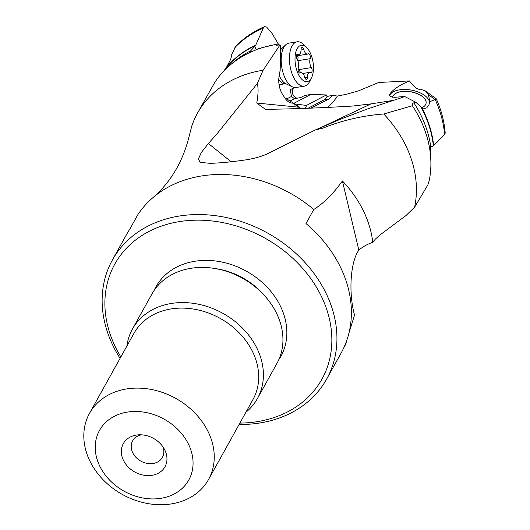 <?xml version="1.0" encoding="UTF-8"?>
<svg xmlns="http://www.w3.org/2000/svg" width="530" height="530" viewBox="0 0 530 530"><rect width="100%" height="100%" fill="white"/><g stroke="black" fill="none" stroke-linecap="round" stroke-linejoin="round"><path stroke-width="0.79" d="M332.568 95.334L327.202 96.433L332.568 95.334L337.391 96.069L346.746 94.201L358.77 90.749L378.712 82.475L409.485 80.918C400.11 84.846 393.644 89.073 390.093 93.591L389.504 95.234L390.477 96.665L394.717 97.328L402.356 96.639L402.8 97.301L404.602 96.473L402.356 96.639M431.234 146.088L432.752 146.512L444.597 134.587L445.22 133.063C444.279 121.516 441.311 110.121 436.322 98.878L435.064 99.547L428.478 94.757L425.51 91.001L436.296 98.838M278.674 44.997L278.157 43.798L277.084 44.268A119.495 96.427 -150.9 0 0 273.089 44.99A119.495 96.427 -150.9 0 0 260.707 48.223A119.495 96.427 -150.9 0 0 214.398 83.044L197.498 113.162A119.495 96.427 29.1 0 0 191.694 126.339L188.369 139.357C181.836 163.266 170.084 182.645 153.11 197.485A122.562 98.905 -150.9 0 1 197.352 176.715A122.562 98.905 -150.9 0 1 313.78 209.489C323.79 203.182 333.337 193.675 342.413 180.955A111.419 89.908 29.1 0 1 372.789 242.323L375.247 239.209L380.169 234.79L405.934 215.611L414.626 207.157L427.869 184.91L429.201 180.65A119.495 96.427 -150.9 0 0 428.16 141.272A119.495 96.427 -150.9 0 0 412.393 105.748L383.746 113.983C362.772 115.58 342.479 120.303 322.876 128.147L315.343 129.943L341.578 118.74L367.992 108.769L402.8 97.301M392.677 100.488L371.02 103.887L352.728 106.04C322.233 107.868 294.011 108.955 268.054 109.293L265.252 109.193L256.765 103.039L299.013 107.226L292.454 103.039A20.425 9.865 80.8 0 1 283.371 95.493A14.297 6.903 80.8 0 1 279.442 74.915A20.425 9.865 80.8 0 1 280.158 70.55L280.675 46.329L280.045 44.864L263.118 70.245L257.216 83.667L217.532 133.209L208.409 143.504L231.16 161.789M428.478 94.757L429.817 101.72L428.936 104.88L426.67 107.908L424.557 108.465L421.847 107.742A117.839 95.089 29.1 0 1 433.613 145.273M389.55 95.612A20.425 10.395 -170 0 1 389.841 95.022A20.425 10.395 -170 0 1 412.161 90.266A20.425 10.395 -170 0 1 429.525 103.072M404.602 96.473L415.792 102.244L421.847 107.742M425.51 91.001L420.555 89.192C417.766 89.888 414.175 87.278 409.783 81.362L409.485 80.918M429.817 101.72L435.064 99.547M412.393 105.748L412.3 104.052L413.367 102.979L415.792 102.244M430.261 152.872L430.579 147.135L432.043 145.796L432.752 146.512M327.202 96.433L326.394 94.943L310.752 94.446L304.565 95.526L300.742 97.533L294.455 98.693L290.023 101.025M223.892 70.96L226.602 67.118L230.689 59.334L231.385 56.69L231.226 55.405L235.863 46.123C243.932 37.922 253.506 31.416 264.583 26.599L266.656 27.083L271.969 33.277L278.912 44.977M293.156 87.198L293.362 88.066L292.474 89.848L292.235 91.948L292.699 94.121L293.839 96.102L296.8 98.315M293.362 88.066L290.281 89.689L291.46 96.453L294.455 98.693M293.739 103.39L310.752 94.446M294.594 103.94L306.466 105.424L326.394 94.943M285.18 98.454A14.297 6.903 80.8 0 0 285.677 98.249L298.171 106.219A10.892 5.26 80.8 0 0 298.609 106.967M327.05 96.467A20.425 9.865 -99.2 0 1 323.823 99.991L308.188 108.213M305.333 108.312A10.892 5.26 80.8 0 0 306.466 105.424M278.157 43.798L259.004 48.442L253.472 50.92M277.084 44.268L276.428 45.255L280.045 44.864M301.02 108.445L299.013 107.226M322.26 126.909L371.02 103.887M257.216 83.667C258.488 87.463 258.342 93.923 256.765 103.039M315.343 129.943L267.789 153.614C260.965 156.853 252.253 159.132 241.66 160.457C229.503 162.134 218.983 163.088 210.099 163.326L200.797 162.438L199.876 161.975L198.458 158.987L201.281 152.554L208.409 143.504M320.451 127.717L322.876 128.147M383.746 113.983A119.495 96.427 29.1 0 1 414.626 207.157M197.498 113.162A119.495 96.427 29.1 0 1 258.607 71.046A119.495 96.427 29.1 0 1 263.118 70.245M153.11 197.485A122.562 98.905 -150.9 0 0 137.846 214.683L130.035 228.741A122.562 98.905 -150.9 0 0 126.862 233.975L112.406 259.985A122.562 98.905 29.1 0 1 175.085 216.79A122.562 98.905 29.1 0 1 175.218 216.763A122.562 98.905 29.1 0 1 303.981 261.409A122.562 98.905 29.1 0 1 326.672 379.043A122.562 98.905 29.1 0 1 263.993 422.244A122.562 98.905 29.1 0 1 263.86 422.271A122.562 98.905 29.1 0 1 239.116 424.47M342.413 180.955L358.837 250.14A43.52 15.251 -91.7 0 0 354.55 315.105L348.998 332.847M347.051 339.604L345.765 344.202L343.891 347.574M141.424 434.832A17.02 13.734 -150.9 0 0 141.351 434.845A17.02 13.734 -150.9 0 0 132.646 440.847A17.02 13.734 -150.9 0 0 135.806 457.191A17.02 13.734 -150.9 0 0 153.7 463.379A17.02 13.734 -150.9 0 0 162.405 457.383A17.02 13.734 -150.9 0 0 162.876 446.75M135.501 435.229A23.83 19.232 -150.9 0 0 123.013 459.391A23.83 19.232 -150.9 0 0 152.786 475.178A23.83 19.232 -150.9 0 0 164.313 449.056A23.83 19.232 -150.9 0 0 138.708 434.825A23.83 19.232 -150.9 0 0 135.501 435.229M125.676 412.386A51.066 41.208 29.1 0 1 189.435 446.247A51.066 41.208 29.1 0 1 162.67 498.008A51.066 41.208 29.1 0 1 162.611 498.014A51.066 41.208 -150.9 0 1 98.858 464.154A51.066 41.208 -150.9 0 1 125.623 412.4A51.066 41.208 -150.9 0 1 125.676 412.386M173.654 503.5A68.092 54.948 29.1 0 1 102.118 478.696A68.092 54.948 29.1 0 1 89.51 413.34A68.092 54.948 29.1 0 1 124.331 389.345A68.092 54.948 29.1 0 1 124.404 389.325A68.092 54.948 29.1 0 1 195.941 414.129A68.092 54.948 29.1 0 1 208.548 479.484A68.092 54.948 29.1 0 1 173.727 503.487A68.092 54.948 29.1 0 1 173.654 503.5M126.869 346.11A71.497 57.691 29.1 0 1 132.434 329.084A71.497 57.691 29.1 0 1 168.997 303.882A71.497 57.691 29.1 0 1 244.158 329.879A71.497 57.691 29.1 0 1 257.421 398.533A71.497 57.691 29.1 0 1 245.907 412.254M257.421 398.533L276.958 363.381A71.497 57.691 -150.9 0 0 263.688 294.726A71.497 57.691 -150.9 0 0 188.528 268.73A71.497 57.691 -150.9 0 0 151.971 293.931L132.434 329.084M120.847 356.942A118.475 95.605 -150.9 0 1 175.397 222.322A118.475 95.605 -150.9 0 1 175.523 222.295A118.475 95.605 29.1 0 1 323.439 300.848A118.475 95.605 29.1 0 1 261.343 420.926A118.475 95.605 29.1 0 1 261.21 420.952A118.475 95.605 -150.9 0 1 239.885 423.086M120.078 358.326A122.562 98.905 29.1 0 1 112.406 259.985M326.672 379.043L341.128 353.033A122.562 98.905 -150.9 0 0 305.969 223.547L313.78 209.489M358.837 250.14A54.265 43.785 29.1 0 1 372.789 242.323M252.207 51.456L250.398 51.887L250.75 50.787L255.573 45.514A117.786 95.049 -150.9 0 0 225.879 68.198M264.583 26.599L263.271 28.103L255.573 45.514M280.642 47.892L281.324 49.038M256.248 49.747L254.884 46.6M332.462 95.585L328.66 99.216L310.911 108.127M421.887 107.762A17.02 8.665 10 0 0 425.563 104.708A17.02 8.665 10 0 0 426.093 103.251A17.02 8.665 10 0 0 412.307 92.068A17.02 8.665 10 0 0 393.088 95.903A17.02 8.665 10 0 0 392.591 97.222A17.02 8.665 -170 0 1 393.075 95.996A17.02 8.665 -170 0 1 412.241 92.154A17.02 8.665 -170 0 1 426.087 103.297M311.514 77.784L309.599 81.547A22.472 10.852 -99.2 0 1 308.718 83.031A22.472 10.852 -99.2 0 1 304.286 86.178A22.472 10.852 -99.2 0 1 291.116 70.801A22.472 10.852 -99.2 0 1 292.699 44.957A22.472 10.852 -99.2 0 1 297.131 41.81A22.472 10.852 -99.2 0 1 303.637 44.54L306.631 47.508A18.384 8.877 -99.2 0 1 311.514 77.784A18.384 8.877 -99.2 0 1 310.799 79.003A18.384 8.877 -99.2 0 1 297.727 72.848A18.384 8.877 -99.2 0 1 297.688 47.846A18.384 8.877 -99.2 0 1 306.631 47.508M297.131 41.81L288.89 43.142A22.472 10.852 80.8 0 0 285.663 44.845A22.472 10.852 80.8 0 0 284.458 46.289A22.472 10.852 80.8 0 0 282.04 68.622A22.472 10.852 80.8 0 0 292.447 86.9A22.472 10.852 80.8 0 0 296.045 87.51L304.286 86.178M311.375 67.608A6.333 3.061 -99.2 0 1 310.189 58.697A2.942 1.418 80.8 0 0 310.057 55.431A2.942 1.418 80.8 0 0 308.44 53.762A2.942 1.418 80.8 0 0 308.162 53.874A6.333 3.061 -99.2 0 1 307.559 54.113A6.333 3.061 -99.2 0 1 303.789 49.575A2.942 1.418 80.8 0 0 302.034 47.468A2.942 1.418 80.8 0 0 301.457 47.886A2.942 1.418 80.8 0 0 301.027 49.694A6.333 3.061 -99.2 0 1 300.099 53.59A6.333 3.061 -99.2 0 1 298.854 54.477A6.333 3.061 -99.2 0 1 297.84 54.305A2.942 1.418 80.8 0 0 297.37 54.226A2.942 1.418 80.8 0 0 296.787 54.636A2.942 1.418 80.8 0 0 297.105 59.241A6.333 3.061 -99.2 0 1 298.291 68.158A2.942 1.418 80.8 0 0 298.423 71.424A2.942 1.418 80.8 0 0 300.04 73.087A2.942 1.418 80.8 0 0 300.318 72.974A6.333 3.061 -99.2 0 1 300.927 72.736A6.333 3.061 -99.2 0 1 304.697 77.274A2.942 1.418 80.8 0 0 306.446 79.381A2.942 1.418 80.8 0 0 307.022 78.97A2.942 1.418 80.8 0 0 307.453 77.161A6.333 3.061 -99.2 0 1 308.38 73.259A6.333 3.061 -99.2 0 1 309.633 72.371A6.333 3.061 -99.2 0 1 310.646 72.544A2.942 1.418 80.8 0 0 311.117 72.623A2.942 1.418 80.8 0 0 311.693 72.212A2.942 1.418 80.8 0 0 311.375 67.608L298.728 69.649L298.105 69.112M297.542 60.738L298.178 57.061L296.906 55.829M299.735 73.067L300.318 72.974L300.238 71.921L298.728 69.649M337.391 96.069A108.941 52.616 -99.2 0 1 327.215 107.51M444.597 134.587A121.423 97.984 -150.9 0 0 435.15 99.488M433.335 145.604A117.786 95.049 -150.9 0 0 421.125 107.285M413.837 102.807A117.786 95.049 29.1 0 1 430.751 146.757M208.548 479.484L253.002 399.488A68.092 54.948 -150.9 0 0 240.362 334.099A68.092 54.948 -150.9 0 0 168.785 309.341A68.092 54.948 -150.9 0 0 133.964 333.344L89.51 413.34M264.967 296.131A66.045 53.298 -150.9 0 0 215.405 268.591M278.76 359.784A71.497 57.691 -150.9 0 0 269.227 289.493A71.497 57.691 -150.9 0 0 192.436 261.701A71.497 57.691 -150.9 0 0 154.071 290.5M231.55 63.905A117.786 95.049 29.1 0 1 250.75 50.787M226.602 67.118A117.839 95.089 29.1 0 1 255.811 45.057M263.271 28.103A121.423 97.984 -150.9 0 0 234.923 47.508M291.46 96.453L286.75 98.931M328.66 99.216L323.823 99.991M279.29 75.525A17.934 8.659 80.8 0 0 285.663 83.641L292.447 86.9M285.802 83.7L285.445 83.7A17.02 8.222 -99.2 0 1 278.773 79.5M310.189 58.697L297.92 60.672M307.453 77.161L304.79 77.592M297.84 54.305L296.946 54.451M303.789 49.575L301.02 50.019M280.602 49.734L285.663 44.845M279.085 84.727L285.445 83.7M302.736 73.484L309.633 72.371M299.496 72.968L300.927 72.736M296.674 54.828L298.854 54.477M296.383 55.915L307.559 54.113"/></g></svg>
